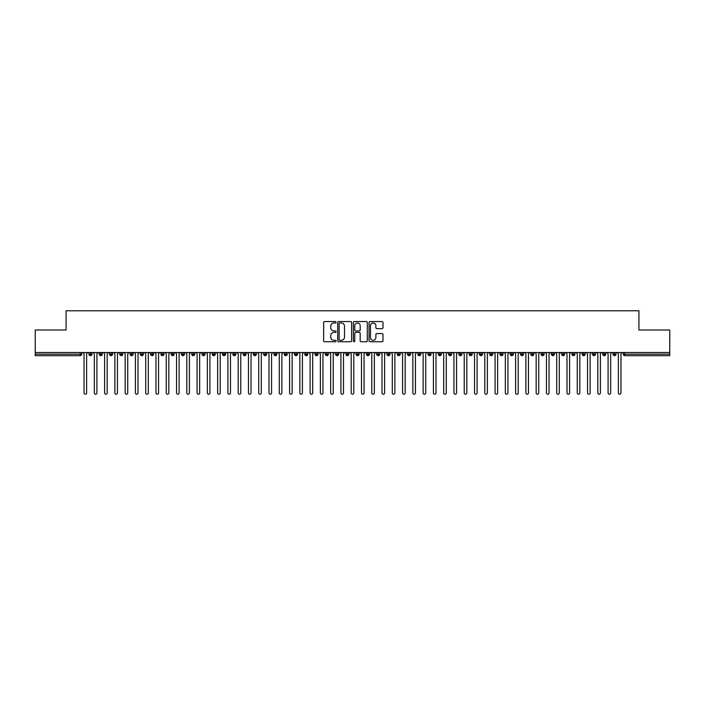 <?xml version="1.0" encoding="UTF-8"?>
<svg xmlns="http://www.w3.org/2000/svg" width="705" height="705" viewBox="0 0 705 705"><rect width="100%" height="100%" fill="white"/><g stroke="black" fill="none" stroke-linecap="round" stroke-linejoin="round"><path stroke-width="1.06" d="M336.056 322.264A0.705 0.705 0 0 0 335.351 321.559L324.635 321.559A1.005 1.005 0 0 0 323.63 322.564L323.63 340.718A1.005 1.005 0 0 0 324.635 341.731L335.351 341.731A0.705 0.705 0 0 0 336.056 341.017A0.705 0.705 0 0 0 335.351 340.312L333.967 340.312A3.225 3.225 0 0 1 330.742 337.087L330.742 335.571A3.225 3.225 0 0 1 333.967 332.346L335.351 332.346A0.705 0.705 0 0 0 336.056 331.641A0.705 0.705 0 0 0 335.351 330.936L333.967 330.936A3.225 3.225 0 0 1 330.742 327.71L330.742 326.195A3.225 3.225 0 0 1 333.967 322.969L335.351 322.969A0.705 0.705 0 0 0 336.056 322.264M381.978 328.662A1.005 1.005 0 0 0 382.982 327.658L382.982 322.564A1.005 1.005 0 0 0 381.978 321.559L370.072 321.559A1.005 1.005 0 0 0 369.067 322.564L369.067 340.718A1.005 1.005 0 0 0 370.072 341.731L381.978 341.731A1.005 1.005 0 0 0 382.982 340.718L382.982 334.567A1.005 1.005 0 0 0 381.978 333.553L376.884 333.553A1.005 1.005 0 0 0 375.871 334.567L375.871 337.616A2.697 2.697 0 0 1 373.174 340.312A2.697 2.697 0 0 1 370.477 337.616L370.477 325.666A2.697 2.697 0 0 1 373.174 322.969A2.697 2.697 0 0 1 375.871 325.666L375.871 327.658A1.005 1.005 0 0 0 376.884 328.662L381.978 328.662M35.25 352.5L669.75 352.5L669.75 329.993L638.924 329.993L638.924 310.782L66.076 310.782L66.076 329.993L35.25 329.993L35.25 354.148L80.176 354.148L80.176 352.5M351.619 322.564A1.005 1.005 0 0 0 350.605 321.559L338.708 321.559A1.005 1.005 0 0 0 337.695 322.564L337.695 340.718A1.005 1.005 0 0 0 338.708 341.731L350.605 341.731A1.005 1.005 0 0 0 351.619 340.718L351.619 322.564M354.395 321.559L366.292 321.559A1.005 1.005 0 0 1 367.305 322.564L367.305 340.718A1.005 1.005 0 0 1 366.292 341.731L361.198 341.731A1.005 1.005 0 0 1 360.193 340.718L360.193 333.359A1.005 1.005 0 0 0 359.18 332.346L355.805 332.346A1.005 1.005 0 0 0 354.791 333.359L354.791 341.017A0.705 0.705 0 0 1 354.086 341.731A0.705 0.705 0 0 1 353.381 341.017L353.381 322.564A1.005 1.005 0 0 1 354.395 321.559M81.718 354.148L80.176 354.148L80.176 355.681A1.542 1.542 0 0 0 81.718 354.148L81.718 352.5L81.718 354.148A1.542 1.542 0 0 1 80.176 355.681L35.25 355.681L35.25 354.148M669.75 352.5L669.75 355.681L624.824 355.681A1.542 1.542 0 0 1 623.282 354.148L623.282 352.5M90.504 352.5L90.504 355.681A1.542 1.542 0 0 1 88.962 354.148L88.962 352.5M91.994 352.5L91.994 354.148A1.542 1.542 0 0 1 90.504 355.681A1.542 1.542 0 0 0 91.994 354.148L88.962 354.148A1.542 1.542 0 0 0 90.504 355.681M100.78 352.5L100.78 355.681A1.542 1.542 0 0 1 99.238 354.148L99.238 352.5L99.238 354.148A1.542 1.542 0 0 0 100.78 355.681A1.542 1.542 0 0 0 102.269 354.148L102.269 352.5M111.055 352.5L111.055 355.681A1.542 1.542 0 0 1 109.513 354.148L109.513 352.5L109.513 354.148A1.542 1.542 0 0 0 111.055 355.681A1.542 1.542 0 0 0 112.544 354.148L112.544 352.5M121.331 352.5L121.331 355.681A1.542 1.542 0 0 1 119.788 354.148L119.788 352.5L119.788 354.148A1.542 1.542 0 0 0 121.331 355.681A1.542 1.542 0 0 0 122.82 354.148L122.82 352.5M131.606 352.5L131.606 355.681A1.542 1.542 0 0 1 130.064 354.148L130.064 352.5L130.064 354.148A1.542 1.542 0 0 0 131.606 355.681A1.542 1.542 0 0 0 133.095 354.148L133.095 352.5M141.881 352.5L141.881 355.681A1.542 1.542 0 0 1 140.339 354.148L140.339 352.5L140.339 354.148A1.542 1.542 0 0 0 141.881 355.681A1.542 1.542 0 0 0 143.371 354.148L143.371 352.5M152.157 352.5L152.157 355.681A1.542 1.542 0 0 1 150.614 354.148L150.614 352.5L150.614 354.148A1.542 1.542 0 0 0 152.157 355.681A1.542 1.542 0 0 0 153.646 354.148L153.646 352.5M162.432 352.5L162.432 355.681A1.542 1.542 0 0 1 160.89 354.148L160.89 352.5L160.89 354.148A1.542 1.542 0 0 0 162.432 355.681A1.542 1.542 0 0 0 163.921 354.148L163.921 352.5M172.707 352.5L172.707 355.681A1.542 1.542 0 0 1 171.165 354.148L171.165 352.5L171.165 354.148A1.542 1.542 0 0 0 172.707 355.681A1.542 1.542 0 0 0 174.197 354.148L174.197 352.5M182.983 352.5L182.983 355.681A1.542 1.542 0 0 1 181.441 354.148L181.441 352.5L181.441 354.148A1.542 1.542 0 0 0 182.983 355.681A1.542 1.542 0 0 0 184.472 354.148L184.472 352.5M193.258 352.5L193.258 355.681A1.542 1.542 0 0 1 191.716 354.148L191.716 352.5L191.716 354.148A1.542 1.542 0 0 0 193.258 355.681A1.542 1.542 0 0 0 194.747 354.148L194.747 352.5M203.534 352.5L203.534 355.681A1.542 1.542 0 0 1 201.991 354.148L201.991 352.5L201.991 354.148A1.542 1.542 0 0 0 203.534 355.681A1.542 1.542 0 0 0 205.023 354.148L205.023 352.5M213.809 352.5L213.809 355.681A1.542 1.542 0 0 1 212.267 354.148A1.542 1.542 0 0 0 213.809 355.681A1.542 1.542 0 0 1 212.267 354.148L212.267 352.5M215.298 352.5L215.298 354.148A1.542 1.542 0 0 1 213.809 355.681A1.542 1.542 0 0 0 215.298 354.148L212.267 354.148M224.084 355.681A1.542 1.542 0 0 1 222.542 354.148L222.542 352.5L222.542 354.148A1.542 1.542 0 0 0 224.084 355.681A1.542 1.542 0 0 0 225.574 354.148L225.574 352.5L225.574 354.148A1.542 1.542 0 0 1 224.084 355.681L224.084 354.148L225.574 354.148M234.36 352.5L234.36 355.681A1.542 1.542 0 0 1 232.817 354.148L232.817 352.5L232.817 354.148A1.542 1.542 0 0 0 234.36 355.681A1.542 1.542 0 0 0 235.849 354.148L235.849 352.5M244.635 352.5L244.635 355.681A1.542 1.542 0 0 1 243.093 354.148L243.093 352.5L243.093 354.148A1.542 1.542 0 0 0 244.635 355.681A1.542 1.542 0 0 0 246.124 354.148L246.124 352.5M254.91 352.5L254.91 354.148L253.368 354.148L253.368 352.5L253.368 354.148A1.542 1.542 0 0 0 254.91 355.681A1.542 1.542 0 0 0 256.4 354.148L256.4 352.5L256.4 354.148A1.542 1.542 0 0 1 254.91 355.681A1.542 1.542 0 0 1 253.368 354.148A1.542 1.542 0 0 0 254.91 355.681L254.91 354.148L256.4 354.148M265.186 352.5L265.186 355.681A1.542 1.542 0 0 1 263.644 354.148L263.644 352.5L263.644 354.148A1.542 1.542 0 0 0 265.186 355.681A1.542 1.542 0 0 0 266.675 354.148L266.675 352.5M275.461 352.5L275.461 355.681A1.542 1.542 0 0 1 273.919 354.148L273.919 352.5L273.919 354.148A1.542 1.542 0 0 0 275.461 355.681A1.542 1.542 0 0 0 276.95 354.148L276.95 352.5M285.736 352.5L285.736 355.681A1.542 1.542 0 0 1 284.194 354.148L284.194 352.5L284.194 354.148A1.542 1.542 0 0 0 285.736 355.681A1.542 1.542 0 0 0 287.226 354.148L287.226 352.5M296.012 352.5L296.012 355.681A1.542 1.542 0 0 1 294.47 354.148L294.47 352.5M297.501 352.5L297.501 354.148A1.542 1.542 0 0 1 296.012 355.681A1.542 1.542 0 0 0 297.501 354.148L294.47 354.148A1.542 1.542 0 0 0 296.012 355.681M306.287 352.5L306.287 355.681A1.542 1.542 0 0 1 304.745 354.148L304.745 352.5L304.745 354.148A1.542 1.542 0 0 0 306.287 355.681A1.542 1.542 0 0 0 307.777 354.148L307.777 352.5M316.563 352.5L316.563 355.681A1.542 1.542 0 0 1 315.02 354.148L315.02 352.5M318.052 352.5L318.052 354.148A1.542 1.542 0 0 1 316.563 355.681A1.542 1.542 0 0 0 318.052 354.148L315.02 354.148A1.542 1.542 0 0 0 316.563 355.681M326.838 352.5L326.838 355.681A1.542 1.542 0 0 1 325.296 354.148L325.296 352.5M328.327 352.5L328.327 354.148A1.542 1.542 0 0 1 326.838 355.681A1.542 1.542 0 0 0 328.327 354.148L325.296 354.148A1.542 1.542 0 0 0 326.838 355.681M337.113 352.5L337.113 355.681A1.542 1.542 0 0 1 335.571 354.148A1.542 1.542 0 0 0 337.113 355.681A1.542 1.542 0 0 1 335.571 354.148L335.571 352.5M338.603 352.5L338.603 354.148L338.603 352.5M347.389 352.5L347.389 355.681A1.542 1.542 0 0 1 345.847 354.148L345.847 352.5M348.878 352.5L348.878 354.148A1.542 1.542 0 0 1 347.389 355.681A1.542 1.542 0 0 0 348.878 354.148L345.847 354.148A1.542 1.542 0 0 0 347.389 355.681M357.664 352.5L357.664 355.681A1.542 1.542 0 0 1 356.122 354.148L356.122 352.5M359.153 352.5L359.153 354.148A1.542 1.542 0 0 1 357.664 355.681A1.542 1.542 0 0 0 359.153 354.148L356.122 354.148A1.542 1.542 0 0 0 357.664 355.681M367.939 352.5L367.939 355.681A1.542 1.542 0 0 1 366.397 354.148L366.397 352.5M369.429 352.5L369.429 354.148A1.542 1.542 0 0 1 367.939 355.681A1.542 1.542 0 0 0 369.429 354.148L366.397 354.148A1.542 1.542 0 0 0 367.939 355.681M378.215 352.5L378.215 355.681A1.542 1.542 0 0 1 376.673 354.148L376.673 352.5M379.704 352.5L379.704 354.148A1.542 1.542 0 0 1 378.215 355.681A1.542 1.542 0 0 0 379.704 354.148L376.673 354.148A1.542 1.542 0 0 0 378.215 355.681M388.49 352.5L388.49 355.681A1.542 1.542 0 0 1 386.948 354.148L386.948 352.5M389.98 352.5L389.98 354.148L389.98 352.5M398.766 352.5L398.766 355.681A1.542 1.542 0 0 1 397.223 354.148L397.223 352.5M400.255 352.5L400.255 354.148A1.542 1.542 0 0 1 398.766 355.681A1.542 1.542 0 0 0 400.255 354.148L397.223 354.148A1.542 1.542 0 0 0 398.766 355.681M409.041 352.5L409.041 355.681A1.542 1.542 0 0 1 407.499 354.148L407.499 352.5L407.499 354.148A1.542 1.542 0 0 0 409.041 355.681A1.542 1.542 0 0 0 410.53 354.148L410.53 352.5M419.316 352.5L419.316 355.681A1.542 1.542 0 0 1 417.774 354.148L417.774 352.5M420.806 352.5L420.806 354.148L420.806 352.5M429.592 352.5L429.592 355.681A1.542 1.542 0 0 1 428.05 354.148A1.542 1.542 0 0 0 429.592 355.681A1.542 1.542 0 0 1 428.05 354.148L428.05 352.5M431.081 352.5L431.081 354.148L431.081 352.5M439.867 352.5L439.867 355.681A1.542 1.542 0 0 1 438.325 354.148L438.325 352.5L438.325 354.148A1.542 1.542 0 0 0 439.867 355.681A1.542 1.542 0 0 0 441.356 354.148L441.356 352.5M450.142 352.5L450.142 355.681A1.542 1.542 0 0 1 448.6 354.148A1.542 1.542 0 0 0 450.142 355.681A1.542 1.542 0 0 1 448.6 354.148L448.6 352.5M451.632 352.5L451.632 354.148A1.542 1.542 0 0 1 450.142 355.681A1.542 1.542 0 0 0 451.632 354.148L448.6 354.148M460.418 352.5L460.418 355.681A1.542 1.542 0 0 1 458.876 354.148L458.876 352.5L458.876 354.148A1.542 1.542 0 0 0 460.418 355.681A1.542 1.542 0 0 0 461.907 354.148L461.907 352.5M470.693 352.5L470.693 355.681A1.542 1.542 0 0 1 469.151 354.148L469.151 352.5M472.183 352.5L472.183 354.148L472.183 352.5M480.969 352.5L480.969 355.681A1.542 1.542 0 0 1 479.426 354.148A1.542 1.542 0 0 0 480.969 355.681A1.542 1.542 0 0 1 479.426 354.148L479.426 352.5M482.458 352.5L482.458 354.148L482.458 352.5M491.244 352.5L491.244 355.681A1.542 1.542 0 0 1 489.702 354.148L489.702 352.5M492.733 352.5L492.733 354.148L492.733 352.5M501.519 352.5L501.519 355.681A1.542 1.542 0 0 1 499.977 354.148L499.977 352.5M503.009 352.5L503.009 354.148A1.542 1.542 0 0 1 501.519 355.681A1.542 1.542 0 0 0 503.009 354.148L499.977 354.148A1.542 1.542 0 0 0 501.519 355.681M511.795 352.5L511.795 355.681A1.542 1.542 0 0 1 510.253 354.148A1.542 1.542 0 0 0 511.795 355.681A1.542 1.542 0 0 1 510.253 354.148L510.253 352.5M513.284 352.5L513.284 354.148A1.542 1.542 0 0 1 511.795 355.681A1.542 1.542 0 0 0 513.284 354.148L510.253 354.148M522.07 352.5L522.07 355.681A1.542 1.542 0 0 1 520.528 354.148A1.542 1.542 0 0 0 522.07 355.681A1.542 1.542 0 0 1 520.528 354.148L520.528 352.5M523.559 352.5L523.559 354.148L523.559 352.5M532.346 352.5L532.346 355.681A1.542 1.542 0 0 1 530.803 354.148L530.803 352.5L530.803 354.148A1.542 1.542 0 0 0 532.346 355.681A1.542 1.542 0 0 0 533.835 354.148L533.835 352.5M542.621 352.5L542.621 355.681A1.542 1.542 0 0 1 541.079 354.148A1.542 1.542 0 0 0 542.621 355.681A1.542 1.542 0 0 1 541.079 354.148L541.079 352.5M544.11 352.5L544.11 354.148A1.542 1.542 0 0 1 542.621 355.681A1.542 1.542 0 0 0 544.11 354.148L541.079 354.148M552.896 352.5L552.896 355.681A1.542 1.542 0 0 1 551.354 354.148A1.542 1.542 0 0 0 552.896 355.681A1.542 1.542 0 0 1 551.354 354.148L551.354 352.5M554.386 352.5L554.386 354.148L554.386 352.5M563.172 352.5L563.172 355.681A1.542 1.542 0 0 1 561.629 354.148L561.629 352.5M564.661 352.5L564.661 354.148L564.661 352.5M573.447 352.5L573.447 355.681A1.542 1.542 0 0 1 571.905 354.148A1.542 1.542 0 0 0 573.447 355.681A1.542 1.542 0 0 1 571.905 354.148L571.905 352.5M574.936 352.5L574.936 354.148L574.936 352.5M583.722 352.5L583.722 355.681A1.542 1.542 0 0 1 582.18 354.148A1.542 1.542 0 0 0 583.722 355.681A1.542 1.542 0 0 1 582.18 354.148L582.18 352.5M585.212 352.5L585.212 354.148L585.212 352.5M593.998 352.5L593.998 355.681A1.542 1.542 0 0 1 592.456 354.148A1.542 1.542 0 0 0 593.998 355.681A1.542 1.542 0 0 1 592.456 354.148L592.456 352.5M595.487 352.5L595.487 354.148A1.542 1.542 0 0 1 593.998 355.681A1.542 1.542 0 0 0 595.487 354.148L592.456 354.148M604.273 352.5L604.273 355.681A1.542 1.542 0 0 1 602.731 354.148L602.731 352.5M605.762 352.5L605.762 354.148L605.762 352.5M614.548 352.5L614.548 355.681A1.542 1.542 0 0 1 613.006 354.148A1.542 1.542 0 0 0 614.548 355.681A1.542 1.542 0 0 1 613.006 354.148L613.006 352.5M616.038 352.5L616.038 354.148L616.038 352.5M224.084 352.5L224.084 354.148L222.542 354.148M337.113 355.681A1.542 1.542 0 0 0 338.603 354.148A1.542 1.542 0 0 1 337.113 355.681M388.49 355.681A1.542 1.542 0 0 0 389.98 354.148A1.542 1.542 0 0 1 388.49 355.681A1.542 1.542 0 0 1 386.948 354.148L389.98 354.148M419.316 355.681A1.542 1.542 0 0 0 420.806 354.148A1.542 1.542 0 0 1 419.316 355.681A1.542 1.542 0 0 1 417.774 354.148L420.806 354.148M429.592 355.681A1.542 1.542 0 0 0 431.081 354.148A1.542 1.542 0 0 1 429.592 355.681M470.693 355.681A1.542 1.542 0 0 0 472.183 354.148A1.542 1.542 0 0 1 470.693 355.681A1.542 1.542 0 0 1 469.151 354.148L472.183 354.148M480.969 355.681A1.542 1.542 0 0 0 482.458 354.148A1.542 1.542 0 0 1 480.969 355.681M491.244 355.681A1.542 1.542 0 0 0 492.733 354.148A1.542 1.542 0 0 1 491.244 355.681A1.542 1.542 0 0 1 489.702 354.148L492.733 354.148M522.07 355.681A1.542 1.542 0 0 0 523.559 354.148A1.542 1.542 0 0 1 522.07 355.681M552.896 355.681A1.542 1.542 0 0 0 554.386 354.148A1.542 1.542 0 0 1 552.896 355.681M563.172 355.681A1.542 1.542 0 0 0 564.661 354.148A1.542 1.542 0 0 1 563.172 355.681A1.542 1.542 0 0 1 561.629 354.148L564.661 354.148M573.447 355.681A1.542 1.542 0 0 0 574.936 354.148A1.542 1.542 0 0 1 573.447 355.681M583.722 355.681A1.542 1.542 0 0 0 585.212 354.148A1.542 1.542 0 0 1 583.722 355.681M604.273 355.681A1.542 1.542 0 0 0 605.762 354.148A1.542 1.542 0 0 1 604.273 355.681A1.542 1.542 0 0 1 602.731 354.148L605.762 354.148M624.824 355.681A1.542 1.542 0 0 1 623.282 354.148A1.542 1.542 0 0 0 624.824 355.681L624.824 354.148L669.75 354.148M614.548 355.681A1.542 1.542 0 0 0 616.038 354.148A1.542 1.542 0 0 1 614.548 355.681M339.819 322.969A0.705 0.705 0 0 0 339.114 323.674L339.114 339.607A0.705 0.705 0 0 0 339.819 340.312L341.282 340.312A3.225 3.225 0 0 0 344.507 337.087L344.507 326.195A3.225 3.225 0 0 0 341.282 322.969L339.819 322.969M360.193 325.719A2.697 2.697 0 0 0 357.497 323.013A2.697 2.697 0 0 0 354.791 325.719L354.791 329.922A1.005 1.005 0 0 0 355.805 330.936L359.18 330.936A1.005 1.005 0 0 0 360.193 329.922L360.193 325.719M84.054 392.932L84.054 353.787L84.054 392.932A1.287 1.287 0 0 0 85.34 394.218A1.287 1.287 0 0 0 86.627 392.932L86.627 353.787L86.627 392.932M87.913 352.5L86.627 353.787M84.054 353.787L82.776 352.5M94.329 392.932L94.329 353.787L94.329 392.932A1.287 1.287 0 0 0 95.616 394.218A1.287 1.287 0 0 0 96.902 392.932L96.902 353.787L96.902 392.932M104.604 392.932L104.604 353.787L104.604 392.932A1.287 1.287 0 0 0 105.891 394.218A1.287 1.287 0 0 0 107.178 392.932L107.178 353.787L107.178 392.932M114.88 392.932L114.88 353.787L114.88 392.932A1.287 1.287 0 0 0 116.166 394.218A1.287 1.287 0 0 0 117.453 392.932L117.453 353.787L117.453 392.932M125.155 392.932L125.155 353.787L125.155 392.932A1.287 1.287 0 0 0 126.442 394.218A1.287 1.287 0 0 0 127.728 392.932L127.728 353.787L127.728 392.932M98.189 352.5L96.902 353.787M94.329 353.787L93.051 352.5M108.464 352.5L107.178 353.787M104.604 353.787L103.327 352.5M118.74 352.5L117.453 353.787M114.88 353.787L113.602 352.5M129.015 352.5L127.728 353.787M125.155 353.787L123.877 352.5M135.43 392.932L135.43 353.787L135.43 392.932A1.287 1.287 0 0 0 136.717 394.218A1.287 1.287 0 0 0 138.004 392.932L138.004 353.787L138.004 392.932M139.29 352.5L138.004 353.787M135.43 353.787L134.153 352.5M145.706 392.932L145.706 353.787L145.706 392.932A1.287 1.287 0 0 0 146.993 394.218A1.287 1.287 0 0 0 148.279 392.932L148.279 353.787L148.279 392.932M155.981 392.932L155.981 353.787L155.981 392.932A1.287 1.287 0 0 0 157.268 394.218A1.287 1.287 0 0 0 158.554 392.932L158.554 353.787L158.554 392.932M166.257 392.932L166.257 353.787L166.257 392.932A1.287 1.287 0 0 0 167.543 394.218A1.287 1.287 0 0 0 168.83 392.932L168.83 353.787L168.83 392.932M176.532 392.932L176.532 353.787L176.532 392.932A1.287 1.287 0 0 0 177.819 394.218A1.287 1.287 0 0 0 179.105 392.932L179.105 353.787L179.105 392.932M149.566 352.5L148.279 353.787M145.706 353.787L144.428 352.5M159.841 352.5L158.554 353.787M155.981 353.787L154.703 352.5M170.117 352.5L168.83 353.787M166.257 353.787L164.979 352.5M180.392 352.5L179.105 353.787M176.532 353.787L175.254 352.5M186.807 392.932L186.807 353.787L186.807 392.932A1.287 1.287 0 0 0 188.094 394.218A1.287 1.287 0 0 0 189.381 392.932L189.381 353.787L189.381 392.932M197.083 392.932L197.083 353.787L197.083 392.932A1.287 1.287 0 0 0 198.369 394.218A1.287 1.287 0 0 0 199.656 392.932L199.656 353.787L199.656 392.932M207.358 392.932L207.358 353.787L207.358 392.932A1.287 1.287 0 0 0 208.645 394.218A1.287 1.287 0 0 0 209.931 392.932L209.931 353.787L209.931 392.932M217.633 392.932L217.633 353.787L217.633 392.932A1.287 1.287 0 0 0 218.92 394.218A1.287 1.287 0 0 0 220.207 392.932L220.207 353.787L220.207 392.932M227.909 392.932L227.909 353.787L227.909 392.932A1.287 1.287 0 0 0 229.195 394.218A1.287 1.287 0 0 0 230.482 392.932L230.482 353.787L230.482 392.932M190.667 352.5L189.381 353.787M186.807 353.787L185.53 352.5M200.943 352.5L199.656 353.787M197.083 353.787L195.805 352.5M211.218 352.5L209.931 353.787M207.358 353.787L206.08 352.5M221.493 352.5L220.207 353.787M217.633 353.787L216.356 352.5M231.769 352.5L230.482 353.787M227.909 353.787L226.631 352.5M238.184 392.932L238.184 353.787L238.184 392.932A1.287 1.287 0 0 0 239.471 394.218A1.287 1.287 0 0 0 240.757 392.932L240.757 353.787L240.757 392.932M242.044 352.5L240.757 353.787M238.184 353.787L236.906 352.5M248.46 392.932L248.46 353.787L248.46 392.932A1.287 1.287 0 0 0 249.746 394.218A1.287 1.287 0 0 0 251.033 392.932L251.033 353.787L251.033 392.932M252.319 352.5L251.033 353.787M248.46 353.787L247.182 352.5M258.735 392.932L258.735 353.787L258.735 392.932A1.287 1.287 0 0 0 260.022 394.218A1.287 1.287 0 0 0 261.308 392.932L261.308 353.787L261.308 392.932M262.595 352.5L261.308 353.787M258.735 353.787L257.457 352.5M269.01 392.932L269.01 353.787L269.01 392.932A1.287 1.287 0 0 0 270.297 394.218A1.287 1.287 0 0 0 271.584 392.932L271.584 353.787L271.584 392.932M272.87 352.5L271.584 353.787M269.01 353.787L267.733 352.5M279.286 392.932L279.286 353.787L279.286 392.932A1.287 1.287 0 0 0 280.572 394.218A1.287 1.287 0 0 0 281.859 392.932L281.859 353.787L281.859 392.932M283.146 352.5L281.859 353.787M279.286 353.787L278.008 352.5M289.561 392.932L289.561 353.787L289.561 392.932A1.287 1.287 0 0 0 290.848 394.218A1.287 1.287 0 0 0 292.134 392.932L292.134 353.787L292.134 392.932M293.421 352.5L292.134 353.787M289.561 353.787L288.283 352.5M299.837 392.932L299.837 353.787L299.837 392.932A1.287 1.287 0 0 0 301.123 394.218A1.287 1.287 0 0 0 302.41 392.932L302.41 353.787L302.41 392.932M303.696 352.5L302.41 353.787M299.837 353.787L298.559 352.5M310.112 392.932L310.112 353.787L310.112 392.932A1.287 1.287 0 0 0 311.399 394.218A1.287 1.287 0 0 0 312.685 392.932L312.685 353.787L312.685 392.932M313.972 352.5L312.685 353.787M310.112 353.787L308.834 352.5M320.387 392.932L320.387 353.787L320.387 392.932A1.287 1.287 0 0 0 321.674 394.218A1.287 1.287 0 0 0 322.961 392.932L322.961 353.787L322.961 392.932M324.247 352.5L322.961 353.787M320.387 353.787L319.109 352.5M330.663 392.932L330.663 353.787L330.663 392.932A1.287 1.287 0 0 0 331.949 394.218A1.287 1.287 0 0 0 333.236 392.932L333.236 353.787L333.236 392.932M334.523 352.5L333.236 353.787M330.663 353.787L329.385 352.5M340.938 392.932L340.938 353.787L340.938 392.932A1.287 1.287 0 0 0 342.225 394.218A1.287 1.287 0 0 0 343.511 392.932L343.511 353.787L343.511 392.932M344.798 352.5L343.511 353.787M340.938 353.787L339.66 352.5M351.213 392.932L351.213 353.787L351.213 392.932A1.287 1.287 0 0 0 352.5 394.218A1.287 1.287 0 0 0 353.787 392.932L353.787 353.787L353.787 392.932M355.064 352.5L353.787 353.787M351.213 353.787L349.936 352.5M361.489 392.932L361.489 353.787L361.489 392.932A1.287 1.287 0 0 0 362.775 394.218A1.287 1.287 0 0 0 364.062 392.932L364.062 353.787L364.062 392.932M365.34 352.5L364.062 353.787M361.489 353.787L360.202 352.5M371.764 392.932L371.764 353.787L371.764 392.932A1.287 1.287 0 0 0 373.051 394.218A1.287 1.287 0 0 0 374.337 392.932L374.337 353.787L374.337 392.932M375.615 352.5L374.337 353.787M371.764 353.787L370.477 352.5M382.039 392.932L382.039 353.787L382.039 392.932A1.287 1.287 0 0 0 383.326 394.218A1.287 1.287 0 0 0 384.613 392.932L384.613 353.787L384.613 392.932M385.891 352.5L384.613 353.787M382.039 353.787L380.753 352.5M392.315 392.932L392.315 353.787L392.315 392.932A1.287 1.287 0 0 0 393.601 394.218A1.287 1.287 0 0 0 394.888 392.932L394.888 353.787L394.888 392.932M396.166 352.5L394.888 353.787M392.315 353.787L391.028 352.5M402.59 392.932L402.59 353.787L402.59 392.932A1.287 1.287 0 0 0 403.877 394.218A1.287 1.287 0 0 0 405.163 392.932L405.163 353.787L405.163 392.932M406.441 352.5L405.163 353.787M402.59 353.787L401.304 352.5M412.866 392.932L412.866 353.787L412.866 392.932A1.287 1.287 0 0 0 414.152 394.218A1.287 1.287 0 0 0 415.439 392.932L415.439 353.787L415.439 392.932M416.717 352.5L415.439 353.787M412.866 353.787L411.579 352.5M423.141 392.932L423.141 353.787L423.141 392.932A1.287 1.287 0 0 0 424.428 394.218A1.287 1.287 0 0 0 425.714 392.932L425.714 353.787L425.714 392.932M426.992 352.5L425.714 353.787M423.141 353.787L421.854 352.5M433.416 392.932L433.416 353.787L433.416 392.932A1.287 1.287 0 0 0 434.703 394.218A1.287 1.287 0 0 0 435.99 392.932L435.99 353.787L435.99 392.932M437.267 352.5L435.99 353.787M433.416 353.787L432.13 352.5M443.692 392.932L443.692 353.787L443.692 392.932A1.287 1.287 0 0 0 444.978 394.218A1.287 1.287 0 0 0 446.265 392.932L446.265 353.787L446.265 392.932M447.543 352.5L446.265 353.787M443.692 353.787L442.405 352.5M453.967 392.932L453.967 353.787L453.967 392.932A1.287 1.287 0 0 0 455.254 394.218A1.287 1.287 0 0 0 456.54 392.932L456.54 353.787L456.54 392.932M457.818 352.5L456.54 353.787M453.967 353.787L452.68 352.5M464.242 392.932L464.242 353.787L464.242 392.932A1.287 1.287 0 0 0 465.529 394.218A1.287 1.287 0 0 0 466.816 392.932L466.816 353.787L466.816 392.932M468.094 352.5L466.816 353.787M464.242 353.787L462.956 352.5M474.518 392.932L474.518 353.787L474.518 392.932A1.287 1.287 0 0 0 475.804 394.218A1.287 1.287 0 0 0 477.091 392.932L477.091 353.787L477.091 392.932M478.369 352.5L477.091 353.787M474.518 353.787L473.231 352.5M484.793 392.932L484.793 353.787L484.793 392.932A1.287 1.287 0 0 0 486.08 394.218A1.287 1.287 0 0 0 487.366 392.932L487.366 353.787L487.366 392.932M488.644 352.5L487.366 353.787M484.793 353.787L483.507 352.5M495.069 392.932L495.069 353.787L495.069 392.932A1.287 1.287 0 0 0 496.355 394.218A1.287 1.287 0 0 0 497.642 392.932L497.642 353.787L497.642 392.932M498.92 352.5L497.642 353.787M495.069 353.787L493.782 352.5M505.344 392.932L505.344 353.787L505.344 392.932A1.287 1.287 0 0 0 506.631 394.218A1.287 1.287 0 0 0 507.917 392.932L507.917 353.787L507.917 392.932M509.195 352.5L507.917 353.787M505.344 353.787L504.057 352.5M515.619 392.932L515.619 353.787L515.619 392.932A1.287 1.287 0 0 0 516.906 394.218A1.287 1.287 0 0 0 518.193 392.932L518.193 353.787L518.193 392.932M519.47 352.5L518.193 353.787M515.619 353.787L514.333 352.5M525.895 392.932L525.895 353.787L525.895 392.932A1.287 1.287 0 0 0 527.181 394.218A1.287 1.287 0 0 0 528.468 392.932L528.468 353.787L528.468 392.932M529.746 352.5L528.468 353.787M525.895 353.787L524.608 352.5M536.17 392.932L536.17 353.787L536.17 392.932A1.287 1.287 0 0 0 537.457 394.218A1.287 1.287 0 0 0 538.743 392.932L538.743 353.787L538.743 392.932M540.021 352.5L538.743 353.787M536.17 353.787L534.884 352.5M546.446 392.932L546.446 353.787L546.446 392.932A1.287 1.287 0 0 0 547.732 394.218A1.287 1.287 0 0 0 549.019 392.932L549.019 353.787L549.019 392.932M550.297 352.5L549.019 353.787M546.446 353.787L545.159 352.5M556.721 392.932L556.721 353.787L556.721 392.932A1.287 1.287 0 0 0 558.008 394.218A1.287 1.287 0 0 0 559.294 392.932L559.294 353.787L559.294 392.932M560.572 352.5L559.294 353.787M556.721 353.787L555.434 352.5M566.996 392.932L566.996 353.787L566.996 392.932A1.287 1.287 0 0 0 568.283 394.218A1.287 1.287 0 0 0 569.57 392.932L569.57 353.787L569.57 392.932M570.847 352.5L569.57 353.787M566.996 353.787L565.71 352.5M577.272 392.932L577.272 353.787L577.272 392.932A1.287 1.287 0 0 0 578.558 394.218A1.287 1.287 0 0 0 579.845 392.932L579.845 353.787L579.845 392.932M581.123 352.5L579.845 353.787M577.272 353.787L575.985 352.5M587.547 392.932L587.547 353.787L587.547 392.932A1.287 1.287 0 0 0 588.834 394.218A1.287 1.287 0 0 0 590.12 392.932L590.12 353.787L590.12 392.932M591.398 352.5L590.12 353.787M587.547 353.787L586.26 352.5M597.822 392.932L597.822 353.787L597.822 392.932A1.287 1.287 0 0 0 599.109 394.218A1.287 1.287 0 0 0 600.396 392.932L600.396 353.787L600.396 392.932M601.673 352.5L600.396 353.787M597.822 353.787L596.536 352.5M608.098 392.932L608.098 353.787L608.098 392.932A1.287 1.287 0 0 0 609.384 394.218A1.287 1.287 0 0 0 610.671 392.932L610.671 353.787L610.671 392.932M611.949 352.5L610.671 353.787M608.098 353.787L606.811 352.5M618.373 392.932L618.373 353.787L618.373 392.932A1.287 1.287 0 0 0 619.66 394.218A1.287 1.287 0 0 0 620.946 392.932L620.946 353.787L620.946 392.932M622.224 352.5L620.946 353.787M618.373 353.787L617.087 352.5M624.824 352.5L624.824 354.148L623.282 354.148M99.238 354.148A1.542 1.542 0 0 0 100.78 355.681A1.542 1.542 0 0 0 102.269 354.148L99.238 354.148M109.513 354.148A1.542 1.542 0 0 0 111.055 355.681A1.542 1.542 0 0 0 112.544 354.148L109.513 354.148M119.788 354.148A1.542 1.542 0 0 0 121.331 355.681A1.542 1.542 0 0 0 122.82 354.148L119.788 354.148M130.064 354.148A1.542 1.542 0 0 0 131.606 355.681A1.542 1.542 0 0 0 133.095 354.148L130.064 354.148M140.339 354.148L143.371 354.148A1.542 1.542 0 0 1 141.881 355.681M150.614 354.148A1.542 1.542 0 0 0 152.157 355.681A1.542 1.542 0 0 0 153.646 354.148L150.614 354.148M160.89 354.148L163.921 354.148A1.542 1.542 0 0 1 162.432 355.681M171.165 354.148A1.542 1.542 0 0 0 172.707 355.681A1.542 1.542 0 0 0 174.197 354.148L171.165 354.148M181.441 354.148A1.542 1.542 0 0 0 182.983 355.681A1.542 1.542 0 0 0 184.472 354.148L181.441 354.148M191.716 354.148A1.542 1.542 0 0 0 193.258 355.681A1.542 1.542 0 0 0 194.747 354.148L191.716 354.148M201.991 354.148A1.542 1.542 0 0 0 203.534 355.681A1.542 1.542 0 0 0 205.023 354.148L201.991 354.148M232.817 354.148L235.849 354.148A1.542 1.542 0 0 1 234.36 355.681M243.093 354.148A1.542 1.542 0 0 0 244.635 355.681A1.542 1.542 0 0 0 246.124 354.148L243.093 354.148M263.644 354.148L266.675 354.148A1.542 1.542 0 0 1 265.186 355.681M273.919 354.148A1.542 1.542 0 0 0 275.461 355.681A1.542 1.542 0 0 0 276.95 354.148L273.919 354.148M284.194 354.148L287.226 354.148A1.542 1.542 0 0 1 285.736 355.681M304.745 354.148L307.777 354.148A1.542 1.542 0 0 1 306.287 355.681M335.571 354.148L338.603 354.148M407.499 354.148L410.53 354.148A1.542 1.542 0 0 1 409.041 355.681M428.05 354.148L431.081 354.148M438.325 354.148A1.542 1.542 0 0 0 439.867 355.681A1.542 1.542 0 0 0 441.356 354.148L438.325 354.148M458.876 354.148L461.907 354.148A1.542 1.542 0 0 1 460.418 355.681M479.426 354.148L482.458 354.148M520.528 354.148L523.559 354.148M530.803 354.148A1.542 1.542 0 0 0 532.346 355.681A1.542 1.542 0 0 0 533.835 354.148L530.803 354.148M551.354 354.148L554.386 354.148M571.905 354.148L574.936 354.148M582.18 354.148L585.212 354.148M613.006 354.148L616.038 354.148"/></g></svg>
